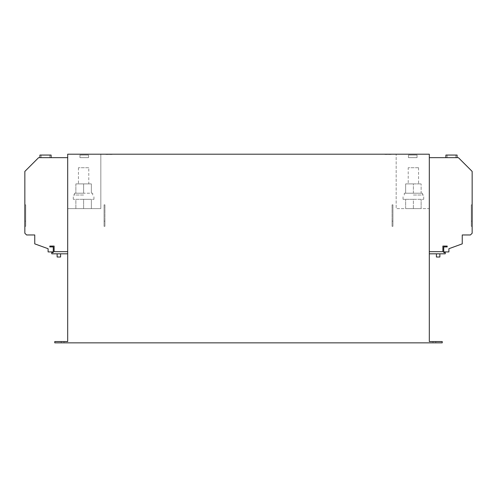 <?xml version="1.0" encoding="UTF-8"?>
<svg xmlns="http://www.w3.org/2000/svg" width="497" height="497" viewBox="0 0 497 497"><rect width="100%" height="100%" fill="white"/><g stroke="black" fill="none" stroke-linecap="round" stroke-linejoin="round"><path stroke-width="0.37" stroke-dasharray="2.48 1.86" d="M49.818 157.642L49.818 155.058L41.208 155.058L49.818 155.058L41.208 155.058L49.818 155.058L41.208 155.058L49.818 155.058L41.208 155.058L49.818 155.058L49.818 157.642L49.818 155.058L49.818 157.642L41.208 157.642L41.208 155.058L41.208 157.642L49.818 157.642L41.208 157.642L49.818 157.642L41.208 157.642L41.208 155.058L41.208 157.642L49.818 157.642M447.182 157.642L447.182 155.058L455.792 155.058L447.182 155.058L455.792 155.058L447.182 155.058L447.182 157.642L447.182 155.058L447.182 157.642L455.792 157.642L455.792 155.058L447.182 155.058L455.792 155.058L455.792 157.642L447.182 157.642L455.792 157.642L447.182 157.642L455.792 157.642L455.792 155.058L455.792 157.642L447.182 157.642M418.542 167.719L408.217 167.719L418.542 167.719M408.23 183.902L418.555 183.902L408.23 183.902L408.217 167.719M413.386 195.01L423.717 195.01L413.386 195.01M413.386 193.203L422.469 193.203L413.386 193.203L413.386 183.902L405.639 183.902L421.133 183.902L413.386 183.902L413.386 193.203L405.639 193.203L405.639 183.902L405.639 193.203L421.133 193.203L421.133 183.902L421.133 193.203L404.303 193.203L413.386 193.203M413.386 199.316L423.717 199.316L403.055 199.316L413.386 199.316L413.386 208.616L405.639 208.616L421.133 208.616L413.386 208.616L413.386 199.316M88.77 167.719L78.445 167.719L88.77 167.719L88.783 183.902L78.445 183.902L88.77 183.902M83.614 193.203L74.531 193.203L92.697 193.203L75.867 193.203L83.614 193.203L83.614 183.902L91.361 183.902L91.361 193.203L91.361 183.902L83.614 183.902L83.614 193.203M83.614 195.01L73.283 195.01L83.614 195.01M83.614 199.316L73.283 199.316L83.614 199.316L83.614 208.616L91.361 208.616L75.867 208.616L83.614 208.616L83.614 199.316L91.361 199.316L91.361 208.616L91.361 199.316L75.867 199.316L75.867 208.616L75.867 199.316L93.945 199.316L83.614 199.316M445.89 157.661L457.085 157.661L445.89 157.661L457.085 157.661L445.89 157.661L457.085 157.661L445.89 157.661L457.085 157.661L445.89 157.661L445.89 156.027L445.89 157.661M457.085 155.058L445.89 155.058L457.085 155.058L445.89 155.058L457.085 155.058L445.89 155.058L457.085 155.058L457.085 157.661M445.89 155.058L445.89 156.027L445.89 155.058M51.11 157.661L39.915 157.661L51.11 157.661L39.915 157.661L51.11 157.661L39.915 157.661L51.11 157.661L39.915 157.661L51.11 157.661L51.11 156.027L51.11 157.661M51.11 155.058L51.11 156.027L51.11 155.058L39.915 155.058L51.11 155.058L39.915 155.058L51.11 155.058L39.915 155.058L39.915 157.661M436.416 253.818L438.143 253.818L436.416 253.818L438.143 253.818L436.416 253.818L436.416 257.005L439.864 257.005L438.143 257.005L439.864 257.005L439.864 253.818L438.143 253.818L439.864 253.818M57.136 253.818L58.857 253.818L57.136 253.818L58.857 253.818L57.136 253.818L57.136 257.005L60.584 257.005L58.857 257.005L60.584 257.005L60.584 253.818L58.857 253.818L60.584 253.818M105.936 154.455L112.092 154.455L105.936 154.2M112.03 154.455L106.004 154.455L112.03 154.2M384.908 154.455L391.064 154.455L384.908 154.2M390.996 154.455L384.97 154.455L390.996 154.2M24.85 233.242L24.85 171.415L38.604 157.661L67.685 157.661L38.604 157.661L24.85 171.415L38.604 157.661L67.685 157.661L38.604 157.661L24.85 171.415L24.85 233.242L24.85 171.415L24.85 233.242L26.571 234.963L24.85 233.242M24.85 221.14L24.85 204.826L24.85 226.359L24.85 204.826L24.85 226.359L24.85 204.826L24.85 226.359L24.85 204.826L24.85 221.14L25.714 221.14L24.85 221.14L25.714 221.14L25.714 226.359L24.85 226.359L25.714 226.359L25.714 204.826L24.85 204.826L25.714 204.826L25.714 221.14L24.85 221.14L25.714 221.14L25.714 226.359L25.714 204.826L24.85 204.826L25.714 204.826L25.714 221.14L24.85 221.14L25.714 221.14L25.714 226.359L24.85 226.359L25.714 226.359L25.714 204.826L24.85 204.826L25.714 204.826L25.714 221.14L24.85 221.14M472.15 233.242L472.15 171.415L458.396 157.661L429.315 157.661L458.396 157.661L472.15 171.415L458.396 157.661L429.315 157.661L458.396 157.661L472.15 171.415L472.15 233.242L472.15 171.415L472.15 233.242L470.429 234.963L472.15 233.242M472.15 221.14L472.15 204.826L472.15 226.359L472.15 204.826L472.15 226.359L472.15 204.826L472.15 226.359L472.15 204.826L472.15 221.14L471.286 221.14L472.15 221.14L471.286 221.14L471.286 226.359L472.15 226.359L471.286 226.359L471.286 204.826L472.15 204.826L471.286 204.826L471.286 221.14L472.15 221.14L471.286 221.14L471.286 226.359L471.286 204.826L472.15 204.826L471.286 204.826L471.286 221.14L472.15 221.14L471.286 221.14L471.286 226.359L472.15 226.359L471.286 226.359L471.286 204.826L472.15 204.826L471.286 204.826L471.286 221.14L472.15 221.14M211.927 154.151L285.116 154.2L211.927 154.151M211.927 154.2L285.116 154.2M429.315 253.818L445.244 253.818L445.244 252.526L443.734 252.526L443.734 246.928L443.734 251.923L443.734 246.928L447.182 246.928L447.182 246.071L442.877 246.071L442.877 251.668L429.315 251.668L429.315 157.661L429.315 253.818L429.315 251.668L442.877 251.668L429.315 251.668M67.685 208.616L67.685 154.2L429.315 154.2L429.315 208.616L396.165 208.616L396.165 154.2L396.165 208.616L429.315 208.616L429.315 341.557L442.231 341.557L432.974 341.557L442.231 341.557L442.231 342.849L442.231 341.557L442.231 342.849L442.231 341.557L442.231 342.849L54.769 342.849L54.769 341.557L54.769 342.849L54.769 341.557L64.026 341.557L54.769 341.557L54.769 342.849L64.026 342.849L54.769 342.849L54.769 341.557L67.685 341.557L67.685 208.616L100.835 208.616L67.685 208.616M67.685 251.668L67.685 157.661L67.685 251.668L54.123 251.668L54.123 246.071L49.818 246.071L54.123 246.071L54.123 251.668L67.685 251.668L67.685 253.818L67.685 251.668L54.123 251.668L54.123 246.071L49.818 246.071L49.818 246.928L53.266 246.928L53.266 252.526L51.756 252.526L51.756 253.818L67.685 253.818M53.266 251.923L53.266 246.928L49.818 246.928L49.818 246.071L49.818 246.928L53.266 246.928L53.266 251.923L48.097 251.923L48.097 248.711L34.753 243.859L34.753 234.963L26.571 234.963L34.753 234.963L26.571 234.963L34.753 234.963L34.753 243.859L34.753 234.963L34.753 243.859L48.097 248.711L34.753 243.859L48.097 248.711L48.097 251.923L48.097 248.711L48.097 251.923L53.266 251.923M61.23 341.557L64.026 341.557L61.23 341.557L61.23 342.849L64.026 342.849L61.23 342.849L61.23 341.557M442.877 246.071L442.877 251.668L442.877 246.071L447.182 246.071L442.877 246.071M447.182 246.928L447.182 246.071L447.182 246.928L443.734 246.928L447.182 246.928M435.77 341.557L432.974 341.557L435.77 341.557L435.77 342.849L435.77 341.557M100.835 208.616L100.835 154.2L100.835 208.616M388.051 154.2L390.139 154.455L388.051 154.2M109.079 154.2L111.166 154.455L109.079 154.2M443.734 251.923L448.903 251.923L448.903 248.711L462.247 243.859L462.247 234.963L470.429 234.963L462.247 234.963L470.429 234.963L462.247 234.963L462.247 243.859L462.247 234.963L462.247 243.859L448.903 248.711L462.247 243.859L448.903 248.711L448.903 251.923L448.903 248.711L448.903 251.923L443.734 251.923M75.867 183.902L75.867 193.203L75.867 183.902L83.614 183.902L75.867 183.902M405.639 208.616L405.639 199.316L405.639 208.616M421.133 208.616L421.133 199.316L421.133 208.616M471.286 226.359L471.286 221.14L471.286 226.359M471.286 204.826L472.15 204.826L471.286 204.826L471.286 221.14L471.286 204.826M25.714 226.359L25.714 221.14L25.714 226.359M25.714 204.826L24.85 204.826L25.714 204.826L25.714 221.14L25.714 204.826M392.077 204.826L392.077 226.359L392.077 204.826L392.077 226.359L392.077 204.826L392.077 226.359L392.077 204.826L392.934 204.826L392.934 221.14L392.077 221.14L392.077 226.359L392.077 221.14L392.934 221.14L392.934 226.359L392.077 226.359L392.934 226.359L392.934 204.826L392.077 204.826L392.934 204.826L392.934 221.14L392.077 221.14L392.934 221.14L392.934 226.359L392.934 204.826L392.077 204.826L392.934 204.826L392.934 221.14L392.077 221.14L392.934 221.14L392.934 226.359L392.077 226.359L392.934 226.359L392.934 204.826L392.077 204.826L392.934 204.826L392.934 221.14L392.077 221.14L392.934 221.14L392.934 226.359L392.934 204.826L392.077 204.826M417.045 155.058L408.435 155.058L417.045 155.058L408.435 155.058L417.045 155.058L408.435 155.058L417.045 155.058L408.435 155.058L417.045 155.058L417.045 157.642L408.435 157.642L417.045 157.642L408.435 157.642L417.045 157.642L417.045 155.058L417.045 157.642L408.435 157.642L417.045 157.642L408.435 157.642L417.045 157.642L417.045 155.058M104.923 204.826L104.923 226.359L104.923 204.826L104.923 226.359L104.923 204.826L104.923 226.359L104.923 204.826L104.066 204.826L104.066 221.14L104.923 221.14L104.923 226.359L104.923 221.14L104.066 221.14L104.066 226.359L104.923 226.359L104.066 226.359L104.066 204.826L104.923 204.826L104.066 204.826L104.066 221.14L104.923 221.14L104.066 221.14L104.066 226.359L104.066 204.826L104.923 204.826L104.066 204.826L104.066 221.14L104.923 221.14L104.066 221.14L104.066 226.359L104.923 226.359L104.066 226.359L104.066 204.826L104.923 204.826L104.066 204.826L104.066 221.14L104.923 221.14L104.066 221.14L104.066 226.359L104.066 204.826L104.923 204.826M79.955 155.058L88.565 155.058L79.955 155.058L88.565 155.058L79.955 155.058L88.565 155.058L79.955 155.058L88.565 155.058L79.955 155.058L79.955 157.642L88.565 157.642L79.955 157.642L88.565 157.642L79.955 157.642L79.955 155.058L79.955 157.642L88.565 157.642L79.955 157.642L88.565 157.642L79.955 157.642L79.955 155.058M422.469 195.01L422.469 193.203M423.717 199.316L423.717 195.01M74.531 193.203L74.531 195.01M73.283 199.316L73.283 195.01M64.026 342.849L64.026 341.557L64.026 342.849M432.974 342.849L432.974 341.557L432.974 342.849M93.945 199.316L93.945 195.01M92.697 193.203L92.697 195.01M78.445 167.719L78.445 183.902M403.055 199.316L403.055 195.01M404.303 195.01L404.303 193.203M418.555 167.719L418.555 183.902M408.435 157.642L408.435 155.058L408.435 157.642M88.565 157.642L88.565 155.058L88.565 157.642"/><path stroke-width="0.75" d="M51.11 155.058L51.11 157.642L51.11 155.058L39.915 155.058L51.11 155.058L39.915 155.058L39.915 157.661M447.182 155.058L455.792 155.058L447.182 155.058M457.085 155.058L445.89 155.058L445.89 157.642L445.89 155.058L457.085 155.058L457.085 157.661M445.89 157.642L445.89 156.027L445.89 157.642M51.11 157.642L51.11 156.027L51.11 157.642M439.864 253.818L439.864 257.005L436.416 257.005L436.416 253.818M60.584 253.818L60.584 257.005L57.136 257.005L57.136 253.818M53.266 251.923L48.097 251.923L48.097 248.711L34.753 243.859L34.753 234.963L26.571 234.963L24.85 233.242L24.85 171.415L38.604 157.661L67.685 157.661M443.734 251.923L448.903 251.923L448.903 248.711L462.247 243.859L462.247 234.963L470.429 234.963L472.15 233.242L472.15 171.415L458.396 157.661L429.315 157.661M285.116 154.2L211.927 154.2M429.315 251.668L442.877 251.668L442.877 246.071L447.182 246.071L447.182 246.928L443.734 246.928L443.734 252.526L445.244 252.526L445.244 253.818L429.315 253.818M67.685 154.2L67.685 341.557L54.769 341.557L54.769 342.849L442.231 342.849L442.231 341.557L429.315 341.557L429.315 154.2L67.685 154.2M67.685 253.818L51.756 253.818L51.756 252.526L53.266 252.526L53.266 246.928L49.818 246.928L49.818 246.071L54.123 246.071L54.123 251.668L67.685 251.668"/></g></svg>
